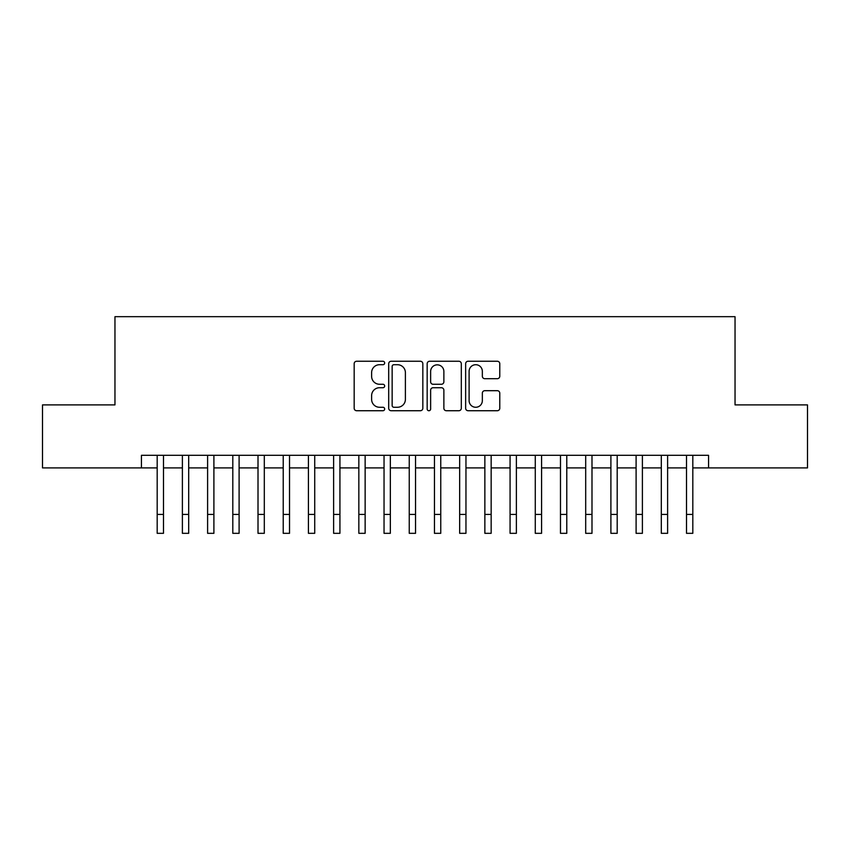 <?xml version="1.0" encoding="UTF-8"?>
<svg xmlns="http://www.w3.org/2000/svg" width="850" height="850" viewBox="0 0 850 850"><rect width="100%" height="100%" fill="white"/><g stroke="black" fill="none" stroke-linecap="round" stroke-linejoin="round"><path stroke-width="1.27" d="M384.668 362.982A1.732 1.732 0 0 0 382.936 361.25L356.649 361.25A2.476 2.476 0 0 0 354.174 363.726L354.174 408.266A2.476 2.476 0 0 0 356.649 410.731L382.936 410.731A1.732 1.732 0 0 0 384.668 408.999A1.732 1.732 0 0 0 382.936 407.267L379.536 407.267A7.916 7.916 0 0 1 371.62 399.351L371.62 395.643A7.916 7.916 0 0 1 379.536 387.728L382.936 387.728A1.732 1.732 0 0 0 384.668 385.996A1.732 1.732 0 0 0 382.936 384.264L379.536 384.264A7.916 7.916 0 0 1 371.62 376.348L371.62 372.629A7.916 7.916 0 0 1 379.536 364.714L382.936 364.714A1.732 1.732 0 0 0 384.668 362.982M497.303 378.696A2.476 2.476 0 0 0 499.779 376.221L499.779 363.726A2.476 2.476 0 0 0 497.303 361.25L468.116 361.25A2.476 2.476 0 0 0 465.641 363.726L465.641 408.266A2.476 2.476 0 0 0 468.116 410.731L497.303 410.731A2.476 2.476 0 0 0 499.779 408.266L499.779 393.168A2.476 2.476 0 0 0 497.303 390.692L484.808 390.692A2.476 2.476 0 0 0 482.343 393.168L482.343 400.658A6.619 6.619 0 0 1 475.724 407.267A6.619 6.619 0 0 1 469.104 400.658L469.104 371.333A6.619 6.619 0 0 1 475.724 364.714A6.619 6.619 0 0 1 482.343 371.333L482.343 376.221A2.476 2.476 0 0 0 484.808 378.696L497.303 378.696M141.429 467.914L42.5 467.914L42.5 404.897L114.963 404.897L114.963 316.678L735.037 316.678L735.037 404.897L807.5 404.897L807.5 467.914L708.571 467.914L708.571 455.313L141.429 455.313L141.429 467.914L157.186 467.914M422.832 363.726A2.476 2.476 0 0 0 420.357 361.25L391.17 361.25A2.476 2.476 0 0 0 388.694 363.726L388.694 408.266A2.476 2.476 0 0 0 391.17 410.731L420.357 410.731A2.476 2.476 0 0 0 422.832 408.266L422.832 363.726M429.643 361.25L458.83 361.25A2.476 2.476 0 0 1 461.306 363.726L461.306 408.266A2.476 2.476 0 0 1 458.83 410.731L446.335 410.731A2.476 2.476 0 0 1 443.87 408.266L443.87 390.203A2.476 2.476 0 0 0 441.394 387.728L433.107 387.728A2.476 2.476 0 0 0 430.631 390.203L430.631 408.999A1.732 1.732 0 0 1 428.899 410.731A1.732 1.732 0 0 1 427.168 408.999L427.168 363.726A2.476 2.476 0 0 1 429.643 361.25M163.487 467.914L182.389 467.914M188.689 467.914L207.602 467.914M213.903 467.914L232.804 467.914M239.105 467.914L258.007 467.914M264.308 467.914L283.22 467.914M289.521 467.914L308.422 467.914M314.723 467.914L333.625 467.914M339.926 467.914L358.838 467.914M365.139 467.914L384.041 467.914M390.341 467.914L409.243 467.914M415.544 467.914L434.456 467.914M440.757 467.914L459.659 467.914M465.959 467.914L484.861 467.914M491.162 467.914L510.074 467.914M516.375 467.914L535.277 467.914M541.577 467.914L560.479 467.914M566.78 467.914L585.692 467.914M591.993 467.914L610.895 467.914M617.196 467.914L636.097 467.914M642.398 467.914L661.311 467.914M667.611 467.914L686.513 467.914M692.814 467.914L708.571 467.914M393.89 364.714A1.732 1.732 0 0 0 392.158 366.446L392.158 405.535A1.732 1.732 0 0 0 393.89 407.267L397.471 407.267A7.916 7.916 0 0 0 405.397 399.351L405.397 372.629A7.916 7.916 0 0 0 397.471 364.714L393.89 364.714M443.87 371.461A6.619 6.619 0 0 0 437.251 364.841A6.619 6.619 0 0 0 430.631 371.461L430.631 381.788A2.476 2.476 0 0 0 433.107 384.264L441.394 384.264A2.476 2.476 0 0 0 443.87 381.788L443.87 371.461M157.186 514.42L163.487 514.42L163.487 533.322L157.186 533.322L157.186 455.313M163.487 514.42L163.487 455.313M182.389 514.42L188.689 514.42L188.689 533.322L182.389 533.322L182.389 455.313M188.689 514.42L188.689 455.313M207.602 514.42L213.903 514.42L213.903 533.322L207.602 533.322L207.602 455.313M213.903 514.42L213.903 455.313M232.804 514.42L239.105 514.42L239.105 533.322L232.804 533.322L232.804 455.313M239.105 514.42L239.105 455.313M258.007 514.42L264.308 514.42L264.308 533.322L258.007 533.322L258.007 455.313M264.308 514.42L264.308 455.313M283.22 514.42L289.521 514.42L289.521 533.322L283.22 533.322L283.22 455.313M289.521 514.42L289.521 455.313M308.422 514.42L314.723 514.42L314.723 533.322L308.422 533.322L308.422 455.313M314.723 514.42L314.723 455.313M333.625 514.42L339.926 514.42L339.926 533.322L333.625 533.322L333.625 455.313M339.926 514.42L339.926 455.313M358.838 514.42L365.139 514.42L365.139 533.322L358.838 533.322L358.838 455.313M365.139 514.42L365.139 455.313M384.041 514.42L390.341 514.42L390.341 533.322L384.041 533.322L384.041 455.313M390.341 514.42L390.341 455.313M409.243 514.42L415.544 514.42L415.544 533.322L409.243 533.322L409.243 455.313M415.544 514.42L415.544 455.313M434.456 514.42L440.757 514.42L440.757 533.322L434.456 533.322L434.456 455.313M440.757 514.42L440.757 455.313M459.659 514.42L465.959 514.42L465.959 533.322L459.659 533.322L459.659 455.313M465.959 514.42L465.959 455.313M484.861 514.42L491.162 514.42L491.162 533.322L484.861 533.322L484.861 455.313M491.162 514.42L491.162 455.313M510.074 514.42L516.375 514.42L516.375 533.322L510.074 533.322L510.074 455.313M516.375 514.42L516.375 455.313M535.277 514.42L541.577 514.42L541.577 533.322L535.277 533.322L535.277 455.313M541.577 514.42L541.577 455.313M560.479 514.42L566.78 514.42L566.78 533.322L560.479 533.322L560.479 455.313M566.78 514.42L566.78 455.313M585.692 514.42L591.993 514.42L591.993 533.322L585.692 533.322L585.692 455.313M591.993 514.42L591.993 455.313M610.895 514.42L617.196 514.42L617.196 533.322L610.895 533.322L610.895 455.313M617.196 514.42L617.196 455.313M636.097 514.42L642.398 514.42L642.398 533.322L636.097 533.322L636.097 455.313M642.398 514.42L642.398 455.313M661.311 514.42L667.611 514.42L667.611 533.322L661.311 533.322L661.311 455.313M667.611 514.42L667.611 455.313M686.513 514.42L692.814 514.42L692.814 533.322L686.513 533.322L686.513 455.313M692.814 514.42L692.814 455.313"/></g></svg>
